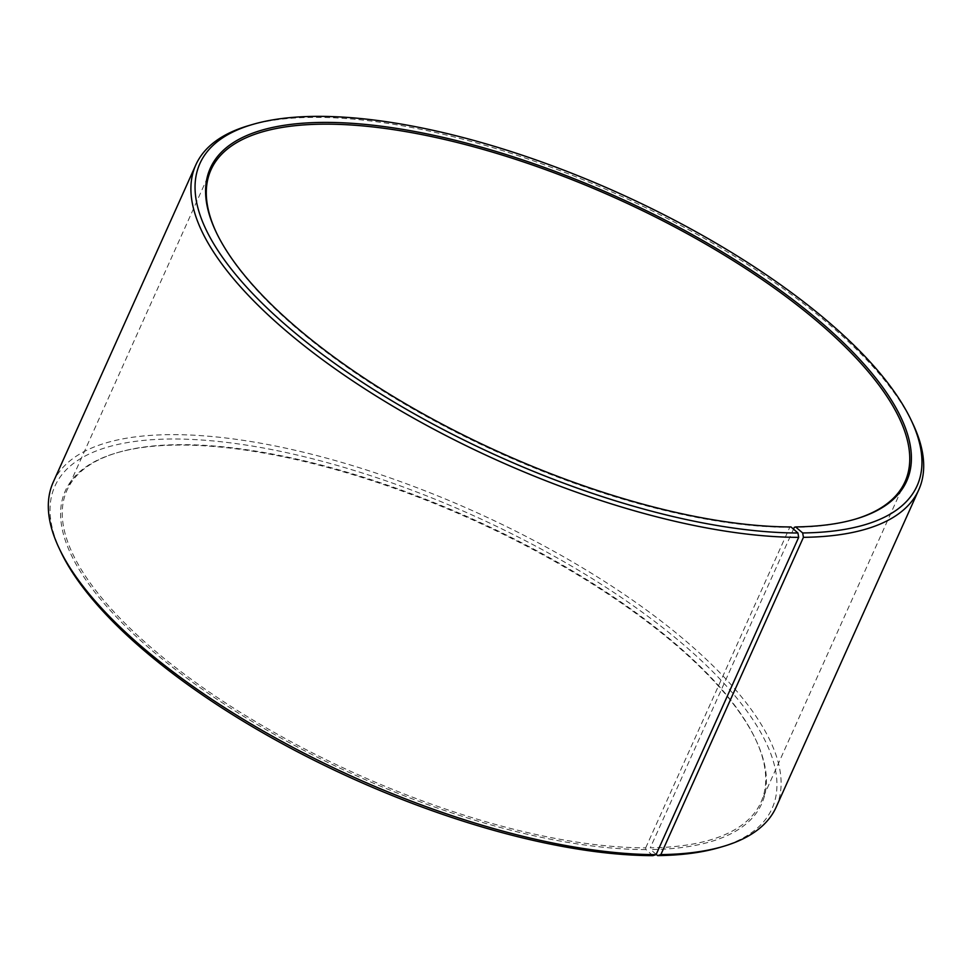<?xml version="1.0" encoding="UTF-8"?>
<svg xmlns="http://www.w3.org/2000/svg" width="972" height="972" viewBox="0 0 972 972"><rect width="100%" height="100%" fill="white"/><g stroke="black" fill="none" stroke-linecap="round" stroke-linejoin="round"><path stroke-width="0.73" stroke-dasharray="4.86 3.65" d="M854.68 519.327A380.453 140.053 -155.8 0 1 853.951 519.546A380.453 140.053 -155.8 0 1 794.318 527.322M652.929 855.639L645.979 849.601L645.7 847.851A380.453 140.053 -155.8 0 1 242.951 713.946A380.453 140.053 -155.8 0 1 66.959 490.289A380.453 140.053 -155.8 0 1 118.049 452.454A380.453 140.053 -155.8 0 1 182.262 444.654A380.453 140.053 -155.8 0 1 755.378 738.878A380.453 140.053 -155.8 0 1 761.003 802.204A380.453 140.053 -155.8 0 1 650.28 847.827L793.504 529.133M645.979 849.601A381.717 140.527 -155.8 0 1 183.101 675.333A381.717 140.527 -155.8 0 1 116.579 452.891A381.717 140.527 -155.8 0 1 181.011 445.055A381.717 140.527 -155.8 0 1 756.034 740.263A381.717 140.527 -155.8 0 1 650.584 849.564L650.28 847.827M60.726 551.598A393.138 144.719 -155.8 0 1 174.061 439.004A393.138 144.719 -155.8 0 1 650.778 618.484A393.138 144.719 -155.8 0 1 719.292 847.572M53.229 482.185A396.309 145.885 -155.8 0 1 173.332 434.642A396.309 145.885 -155.8 0 1 592.859 574.124A396.309 145.885 -155.8 0 1 776.191 807.088M249.039 125.497A396.309 145.885 -155.8 0 1 315.924 117.369A396.309 145.885 -155.8 0 1 912.915 423.853M645.7 847.851L789.738 527.346A380.453 140.053 -155.8 0 1 216.622 233.122A380.453 140.053 -155.8 0 1 216.306 232.43M789.738 527.346L790.989 526.946M656.197 854.364L650.584 849.564M905.041 481.711L761.003 802.204M755.378 738.878L756.034 740.263M853.951 519.546L855.421 519.109M216.622 233.122L215.966 231.737M118.049 452.454L116.579 452.891M210.997 169.796L66.959 490.289"/><path stroke-width="1.46" d="M216.306 232.43A380.453 140.053 -155.8 0 1 210.997 169.796A380.453 140.053 -155.8 0 1 326.3 124.149A380.453 140.053 -155.8 0 1 729.049 258.054A380.453 140.053 -155.8 0 1 905.041 481.711A380.453 140.053 -155.8 0 1 854.68 519.327M793.504 529.133L794.318 527.322L795.582 526.921L802.678 532.96L803.431 537.334L660.851 854.607L657.667 855.615L656.197 854.364M795.582 526.921A381.717 140.527 -155.8 0 0 855.421 519.109A381.717 140.527 -155.8 0 0 788.899 296.667A381.717 140.527 -155.8 0 0 326.021 122.399A381.717 140.527 -155.8 0 0 215.966 231.737A381.717 140.527 -155.8 0 0 790.989 526.946L797.939 532.996L798.668 537.358L656.076 854.631L652.929 855.639A393.138 144.719 -155.8 0 1 60.726 551.598L59.085 548.147A396.309 145.885 -155.8 0 1 53.229 482.185L195.809 164.912A396.309 145.885 -155.8 0 1 249.039 125.497L252.708 124.428A393.138 144.719 -155.8 0 1 319.071 116.361A393.138 144.719 -155.8 0 1 911.274 420.402A393.138 144.719 -155.8 0 1 802.678 532.96M656.076 854.631A396.309 145.885 -155.8 0 1 59.085 548.147M798.668 537.358A396.309 145.885 -155.8 0 1 379.141 397.876A396.309 145.885 -155.8 0 1 195.809 164.912M797.939 532.996A393.138 144.719 -155.8 0 1 321.222 353.516A393.138 144.719 -155.8 0 1 252.708 124.428M911.274 420.402L912.915 423.853A396.309 145.885 -155.8 0 1 918.771 489.815A396.309 145.885 -155.8 0 1 803.431 537.334M918.771 489.815L776.191 807.088A396.309 145.885 -155.8 0 1 722.961 846.503A396.309 145.885 -155.8 0 1 660.851 854.607M722.961 846.503L719.292 847.572A393.138 144.719 -155.8 0 1 657.667 855.615"/></g></svg>

